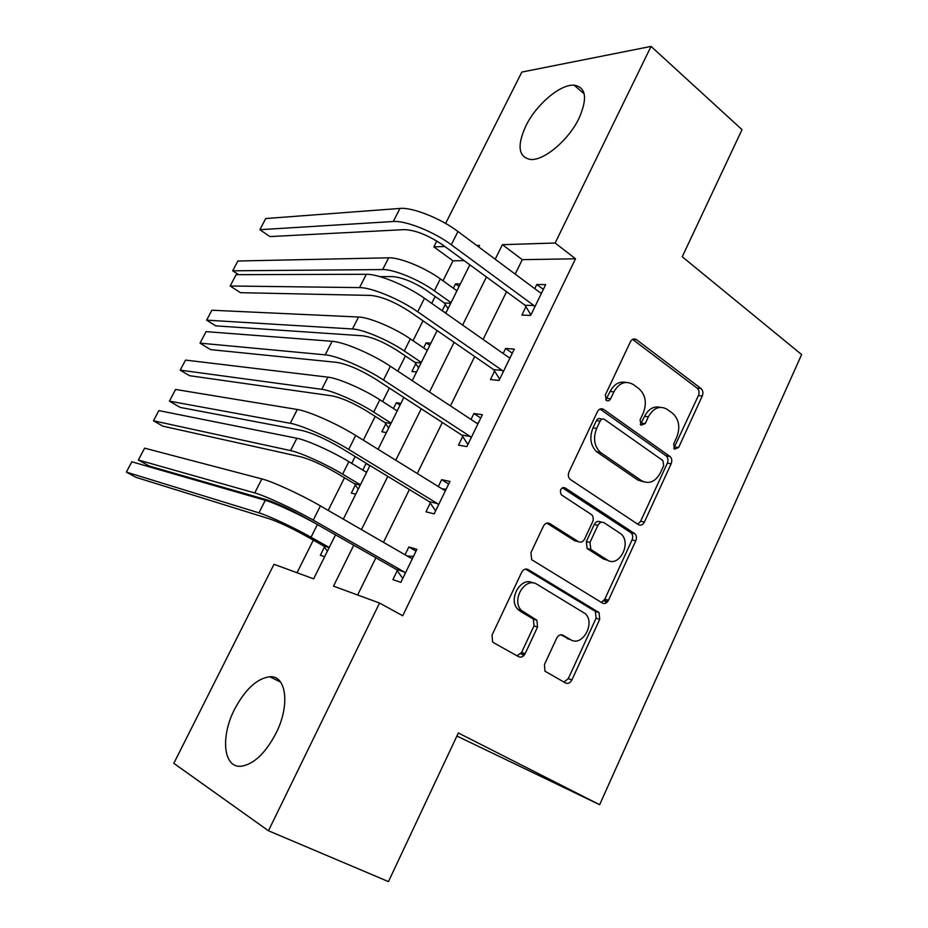 <?xml version="1.0" encoding="UTF-8"?>
<svg xmlns="http://www.w3.org/2000/svg" width="928" height="928" viewBox="0 0 928 928"><rect width="100%" height="100%" fill="white"/><g stroke="black" fill="none" stroke-linecap="round" stroke-linejoin="round"><path stroke-width="1.39" d="M674.575 449.164L678.612 447.516L702.287 395.966C703.412 392.892 702.995 390.41 701.034 388.53L636.341 339.555C633.975 338.268 631.991 339.01 630.402 341.794L605.323 394.957L606.32 400.386C608.026 401.325 609.464 400.78 610.636 398.762L613.884 391.86C619.208 382.672 625.704 380.248 633.372 384.586L639.021 388.728C645.61 394.934 647.025 403.042 643.266 413.064L640.088 419.897L641.039 425.21L645.227 423.574L648.382 416.765C653.567 407.694 659.854 405.246 667.255 409.41L672.707 413.412C679.076 419.421 680.421 427.367 676.756 437.239L673.658 443.967L674.575 449.164M673.798 448.328L698.401 395.583C699.538 392.521 699.12 390.05 697.148 388.171L632.536 339.346M605.74 399.84L610.137 391.477L613.884 391.86M640.366 424.514L644.589 416.301L648.382 416.765M234.598 709.247C245.236 689.307 256.94 678.472 269.712 676.744C286.311 675.12 290.371 705.118 275.987 733.329C265.234 753.559 253.518 764.544 240.839 766.273C223.184 767.792 220.493 736.287 234.598 709.247M525.793 126.034C536.048 104.771 560.187 84.03 574.107 85.179C586.078 87.255 587.726 98.275 579.026 118.274C568.667 140.058 544.11 160.695 530.7 159.5C518.439 157.168 516.803 146.021 525.793 126.034M544.446 664.552L544.956 671.188L565.639 683.02C568.122 684.006 570.198 682.996 571.868 679.992L599.72 619.336L599.024 612.538L528.16 569.537C525.561 568.377 523.38 569.316 521.629 572.367L492.049 635.054L492.559 641.816L493.673 642.744L518.636 656.711C521.234 657.755 523.404 656.746 525.132 653.683L537.532 627.096L536.929 620.275L521.316 610.369C510.899 599.987 525.329 576.276 537.057 584.327L585.382 613.733C595.695 623.326 582.169 647.28 570.616 639.694L562.971 635.239C560.466 634.184 558.366 635.158 556.672 638.174L544.446 664.552M445.614 223.451L521.838 72.071L651.05 46.4L742.017 129.642L682.242 256.766L801.63 354.566L599.639 804.704L458.339 732.969L388.461 881.6L268.459 830.769L173.814 763.326L274.015 564.294L313.629 578.84L335.518 534.83M651.05 46.4L555.153 243.008L502.396 244.679L495.204 259.225M353.754 545.2L333.512 586.136L379.54 603.038L402.717 615.763L575.522 258.784L555.153 243.008M379.54 603.038L268.459 830.769M638.452 524.656C640.796 525.816 642.768 524.958 644.38 522.081L671.141 463.791C672.266 460.775 671.895 458.351 670.004 456.483L603.594 409.387C601.147 408.053 599.082 408.842 597.4 411.742L569.015 471.911C567.855 474.846 568.191 477.294 570.024 479.277L638.452 524.656M635.784 540.792L608.478 600.254C606.842 603.2 604.824 604.128 602.411 603.049L531.674 559.7L530.932 552.647L543.379 526.246C545.119 523.241 547.265 522.348 549.817 523.566L578.388 541.674C580.87 542.845 582.946 541.952 584.628 538.994L592.598 521.884C593.711 519.019 593.41 516.629 591.658 514.704L561.301 494.798C559.433 490.019 560.698 487.722 565.082 487.873L634.868 533.739C636.573 535.595 636.886 537.95 635.784 540.792L632.049 539.934L604.812 599.186L608.478 600.254M575.522 258.784L522.267 259.666L515.179 274.096M506.537 291.705L483.105 339.428M474.707 356.526L450.474 405.896M442.331 422.472L417.264 473.512M409.399 489.543L383.484 542.323M375.898 557.786L357.628 594.987M525.944 306.739L521.884 315.079L530.677 315.404L545.676 284.571L536.79 284.513L534.76 288.666M494.578 371.084L490.448 379.552L499.044 380.445L514.298 349.09L505.598 348.476L503.15 353.498M462.689 436.508L458.478 445.127L466.877 446.588L482.386 414.7L473.895 413.517L471.006 419.444M430.244 503.057L425.964 511.815L434.153 513.88L449.929 481.435L441.647 479.672L438.306 486.516M397.242 570.743L392.892 579.664L400.861 582.332L416.904 549.33L408.842 546.952L405.037 554.77M464.139 260.64L452.992 260.826L443.004 280.801M435.151 296.484L431.717 303.375M422.994 320.81L413.041 340.704M405.408 355.981L397.822 371.165M389.366 388.066L382.614 401.557M375.19 416.405L363.312 440.162M355.134 456.518L351.7 463.385M344.497 477.792L328.187 510.4M313.316 540.142L297.018 572.738M460.346 283.956L455.52 283.91L453.374 288.225M445.312 304.419L442.18 310.706M444.303 312.202L446.252 312.272M430.87 343.198L426.161 342.861L423.655 347.896M415.79 363.683L411.904 371.49L416.556 371.966M400.931 403.367L396.337 402.729L393.46 408.506M385.804 423.876L381.849 431.798L386.396 432.587M367.001 463.733L366.038 463.536L362.778 470.078M355.343 485.008L351.329 493.058L355.749 494.172M324.406 547.114L320.334 555.292L324.626 556.73M456.901 736.032L599.639 804.704M452.992 260.826L433.84 246.86L436.786 241.002M478.744 246.976L479.521 245.41L476.76 245.502M444.86 246.512L433.84 246.86M343.325 519.146L369.982 465.554M378.079 449.291L403.854 397.486M412.229 380.666L437.146 330.577M445.776 313.235L469.858 264.828M486.423 276.962L462.631 325.067M454.105 342.304L429.502 392.057M421.242 408.772L395.78 460.23M387.788 476.389L361.468 529.61M588.456 549.202L587.621 548.668M522.267 259.666L502.396 244.679M455.52 283.91L459.093 286.474M426.161 342.861L429.803 345.344M396.337 402.729L400.049 405.13M366.038 463.536L369.843 465.844M536.79 284.513L543.321 289.397M644.218 522.406L643.452 521.884M505.598 348.476L512.302 353.197M473.895 413.517L480.75 418.064M441.647 479.672L448.665 484.033M408.842 546.952L416.034 551.139M660.168 407.334C653.718 405.896 648.521 408.888 644.589 416.301M625.832 382.394C619.289 381.106 614.058 384.134 610.137 391.477M637.733 524.181L640.622 521.292L667.325 463.176C668.45 460.184 668.079 457.759 666.188 455.903L600.01 409.039M663.671 465.682L662.882 460.566L604.464 419.41C602.748 418.493 601.298 419.038 600.126 421.08L596.669 428.411C592.957 438.039 594.152 445.985 600.242 452.272L641.503 480.669C649.008 484.532 655.307 481.922 660.388 472.828L663.671 465.682M602.11 419.12L600.741 418.934C599.024 418.018 597.586 418.563 596.414 420.593L600.126 421.08M643.846 481.887L637.745 479.996L596.542 451.692C590.452 445.428 589.257 437.494 592.969 427.901L596.414 420.593M601.298 602.365L604.812 599.186M546.836 523.114L574.745 540.78L576.949 541.326M562.391 487.78L630.692 532.568L634.427 533.403M607.19 559.932C618.895 568.191 632.084 543.066 620.948 533.89L604.058 522.719C601.622 521.524 599.581 522.406 597.91 525.329L589.976 542.404L590.823 549.457L607.19 559.932L603.513 559.004L608.026 560.408M601.669 522.186L600.37 521.896C597.934 520.712 595.892 521.582 594.233 524.506L597.91 525.329M603.513 559.004L587.157 548.552L586.322 541.523L594.233 524.506M632.049 539.934C633.14 537.092 632.838 534.748 631.133 532.904L630.692 532.568M570.523 639.659L560.698 634.81M532.939 582.97C521.153 575.928 507.662 599.163 517.801 609.232L520.341 611.308L523.856 612.457M517.14 655.864L521.617 652.396L533.994 625.901L533.38 619.115L520.341 611.308M563.98 682.08L568.284 678.646L596.066 618.21L595.37 611.436L525.492 569.073M448.027 308.699L444.442 303.05L426.961 290.708C413.969 282.17 402.543 277.472 392.695 276.614L379.854 276.614M456.947 290.789L440.336 278.899C424.699 267.496 399.527 257.276 388.658 257.81L237.881 261.012L232.708 270.802L382.661 269.572C393.484 269.19 418.667 279.479 434.374 290.812L451.054 302.632M232.708 270.802L238.589 274.665M444.442 303.05L450.753 303.224M541.604 292.935L540.119 292.656L457.956 231.501L451.298 244.76L533.867 305.509L534.76 306.994M530.909 314.928L525.051 305.266L442.865 245.05C428.388 235.26 415.582 230.121 404.434 229.622L269.955 236.582L259.863 229.692L393.275 221.514C405.524 220.388 433.852 231.664 451.298 244.76M259.863 229.692L265.744 218.532L399.956 208.429C412.276 207.118 440.591 218.312 457.956 231.501M525.051 305.266L533.867 305.509M418.563 367.917L414.897 362.338L397.033 350.378C383.798 342.061 372.348 337.2 362.697 335.785L215.714 325.856L206.631 320.148L352.454 328.976C362.964 329.359 388.194 340.019 404.272 350.97L421.312 362.407M206.631 320.148L211.874 310.23L358.533 317.016C369.1 317.248 394.33 327.839 410.327 338.859L427.298 350.378M414.897 362.338L421.057 362.906M388.646 428.052L384.9 422.542L366.641 411C353.15 402.891 341.69 397.857 332.236 395.896L189.463 375.689L180.229 370.144L321.761 389.308C331.957 390.468 357.245 401.522 373.682 412.078L391.106 423.122M180.229 370.144L185.542 360.087L327.944 377.162C338.198 378.172 363.474 389.145 379.842 399.782L397.184 410.895M384.9 422.542L390.897 423.516M358.254 489.126L354.415 483.697L335.762 472.572C322.016 464.696 310.532 459.488 301.287 456.947L162.876 426.172L153.468 420.79L290.592 450.59C300.452 452.562 325.786 464.023 342.606 474.162L360.412 484.799M365.806 471.911L366.78 472.004M153.468 420.79L158.85 410.605L296.867 438.26C306.797 440.069 332.12 451.437 348.858 461.668L366.595 472.387M354.415 483.697L360.261 485.1M510.156 357.582L508.637 357.35L424.467 298.282L417.704 311.785L502.28 370.423L503.208 371.896M499.67 379.158L493.661 369.622L409.48 311.472C394.713 301.948 381.872 296.6 370.968 295.429L240.456 292.68L230.156 285.998L359.542 287.599C371.397 287.413 399.794 299.164 417.704 311.785M230.156 285.998L236.141 274.665L366.34 274.282C378.276 273.911 406.661 285.569 424.467 298.282M493.661 369.622L502.28 370.423M478.187 423.342L476.621 423.145L390.398 366.258L383.508 380.004L470.16 436.438L471.111 437.888M476.261 422.901L478.268 423.156M467.909 444.466L461.738 435.07L375.527 379.076C360.435 369.82 347.571 364.263 336.922 362.396L210.528 349.612L200.019 343.128L325.218 354.844C336.678 355.633 365.145 367.871 383.508 380.004M200.019 343.128L206.086 331.632L332.131 341.295C343.673 341.898 372.116 354.032 390.398 366.258M461.738 435.07L470.16 436.438M445.649 490.228L444.06 490.077L355.702 435.452L348.696 449.442L437.482 503.602L438.457 505.029M603.745 600.834L606.97 602.353M607.654 601.611L604.337 600.056M442.03 488.824L446.148 489.218M435.603 510.887L429.27 501.63L340.959 447.888C325.554 438.909 312.655 433.132 302.273 430.546L180.148 407.404L169.418 401.128L290.278 423.284C301.322 425.082 329.846 437.83 348.696 449.442M169.418 401.128L175.578 389.458L297.308 409.492C308.444 411.092 336.957 423.736 355.702 435.452M429.27 501.63L437.482 503.602M327.387 551.174L323.454 545.826L304.384 535.131C290.383 527.498 278.876 522.104 269.851 518.961L135.94 477.328L126.37 472.108L258.924 512.848C268.447 515.666 293.828 527.533 311.031 537.254L329.231 547.462M126.37 472.108L131.811 461.784L265.292 500.32C274.885 502.964 300.254 514.75 317.388 524.552L335.507 534.853M323.454 545.826L329.138 547.659M524.424 654.878L521.339 652.941M523.914 655.504L520.817 653.73M412.554 558.273L410.93 558.169L320.392 505.899L313.258 520.144L404.237 571.926L405.234 573.33M407.16 555.988L413.47 556.406M402.752 578.446L396.244 569.351L305.764 517.928C290.035 509.24 277.112 503.243 266.997 499.902L149.304 466.065L138.365 460.01L254.713 492.942C265.327 495.807 293.921 509.054 313.258 520.144M138.365 460.01L144.606 448.166L261.87 478.918C272.588 481.551 301.159 494.705 320.392 505.899M396.244 569.351L404.237 571.926M674.784 446.96L678.612 447.516M606.889 398.356L610.636 398.762M641.434 423.087L645.227 423.574M632.652 339.428L636.457 339.636M697.148 388.171L701.034 388.53M698.401 395.583L702.287 395.966M600.149 408.981L603.594 409.387M666.026 455.787L669.842 456.367M667.325 463.176L671.141 463.791M640.622 521.292L644.38 522.081M592.969 427.901L596.669 428.411M597.562 452.47L601.274 453.061M637.745 479.996L641.503 480.669M547.427 523.009L549.817 523.566M574.745 540.78L578.388 541.674M563.168 487.502L565.082 487.873M586.322 541.523L589.976 542.404M587.76 549.028L591.414 549.933M561.626 634.798L562.971 635.239M567.02 638.487L570.616 639.694M532.463 618.361L536.001 619.533M533.994 625.901L537.532 627.096M521.617 652.396L525.132 653.683M526.246 569.003L528.16 569.537M594.651 610.868L598.305 611.97M596.066 618.21L599.72 619.336M568.284 678.646L571.868 679.992M440.336 278.899L434.374 290.812M388.658 257.81L382.661 269.572M399.956 208.429L393.275 221.514M410.327 338.859L404.272 350.97M358.533 317.016L352.454 328.976M379.842 399.782L373.682 412.078M327.944 377.162L321.761 389.308M348.858 461.668L342.606 474.162M296.867 438.26L290.592 450.59M366.34 274.282L359.542 287.599M332.131 341.295L325.218 354.844M605.45 600.59L605.938 599.523M297.308 409.492L290.278 423.284M317.388 524.552L311.031 537.254M265.292 500.32L258.924 512.848M261.87 478.918L254.713 492.942M269.712 676.744L280.592 682.092M574.107 85.179L584.211 93.879M632.594 339.346L636.341 339.555M666.188 455.903L670.004 456.483M596.542 451.692L600.242 452.272M587.157 548.552L590.823 549.457M631.133 532.904L634.868 533.739M517.801 609.232L521.316 610.369M533.38 619.115L536.929 620.275M595.37 611.436L599.024 612.538"/></g></svg>
